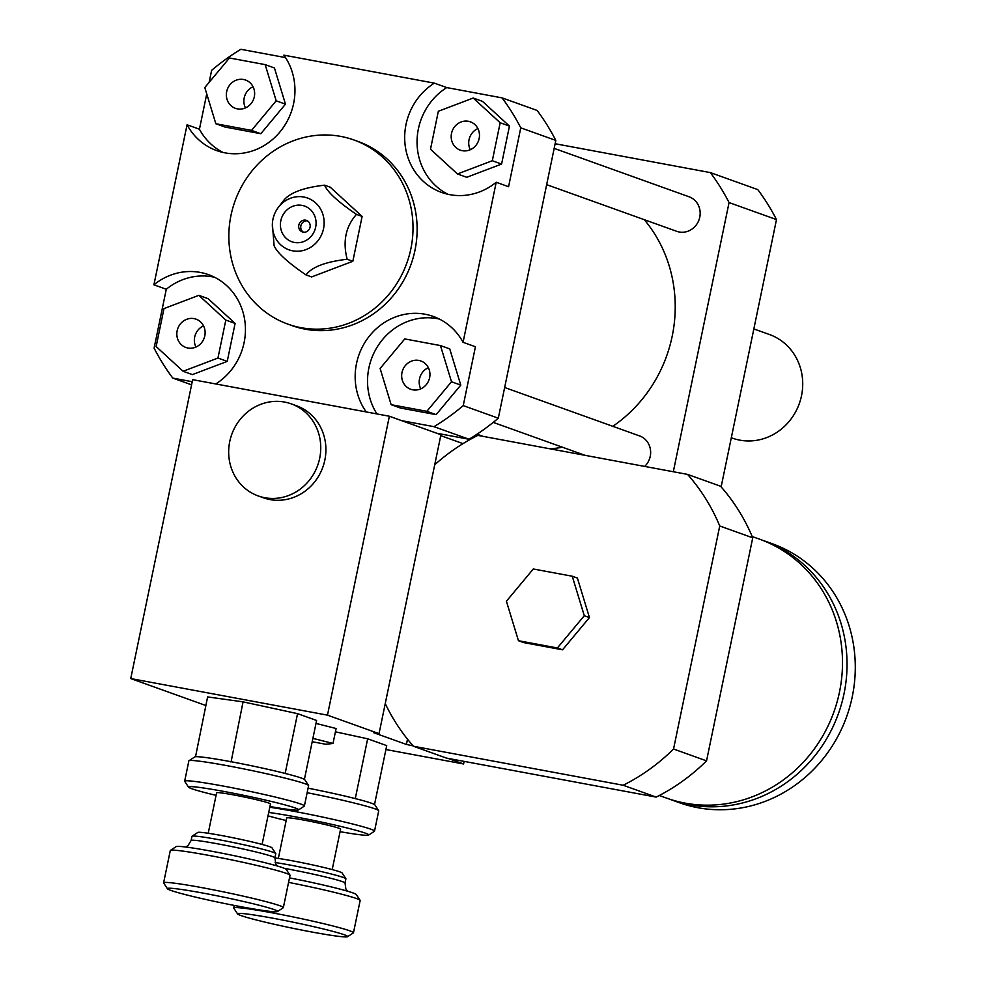 <?xml version="1.0" encoding="UTF-8"?>
<svg xmlns="http://www.w3.org/2000/svg" width="986" height="986" viewBox="0 0 986 986"><rect width="100%" height="100%" fill="white"/><g stroke="black" fill="none" stroke-linecap="round" stroke-linejoin="round"><path stroke-width="1.48" d="M237.453 108.879A15.036 14.038 109.7 0 1 235.42 108.337A15.036 14.038 109.7 0 1 227.298 89.43A15.036 14.038 109.7 0 1 245.588 80.051A15.036 14.038 109.7 0 1 254.043 97.861A15.036 14.038 109.7 0 1 237.453 108.879M253.057 86.743A15.036 14.038 -70.3 0 0 245.465 107.918M451.514 133.43A15.036 14.038 109.7 0 1 470.408 121.845A15.036 14.038 109.7 0 1 478.53 140.739A15.036 14.038 109.7 0 1 460.252 150.143A15.036 14.038 109.7 0 1 451.514 133.43M477.89 128.562A15.036 14.038 -70.3 0 0 469.04 139.716A15.036 14.038 -70.3 0 0 470.297 149.724M418.853 360.432A15.036 14.038 109.7 0 1 420.886 360.975A15.036 14.038 109.7 0 1 429.009 379.869A15.036 14.038 109.7 0 1 410.706 389.26A15.036 14.038 109.7 0 1 402.263 371.451A15.036 14.038 109.7 0 1 418.853 360.432M428.368 367.679A15.036 14.038 -70.3 0 0 420.775 388.854M265.16 64.62L276.191 100.818L251.541 130.386L215.835 123.743L204.805 87.544L229.455 57.989L265.16 64.62L274.428 67.96L285.472 104.159L276.191 100.818M285.472 104.159L260.822 133.714L251.541 130.386M260.822 133.714L225.116 127.071L215.835 123.743M492.31 160.73L457.467 173.967L430.488 149.231L438.339 111.27L473.194 98.033L500.173 122.757L492.31 160.73L501.591 164.058L466.748 177.295L457.467 173.967M500.173 122.757L509.454 126.097L482.474 101.361L473.194 98.033M509.454 126.097L501.591 164.058M391.146 404.691L380.115 368.481L404.765 338.925L440.459 345.568L451.502 381.767L426.852 411.322L391.146 404.691L400.427 408.019L436.12 414.65L426.852 411.322M451.502 381.767L460.782 385.095L449.739 348.896L440.459 345.568M460.782 385.095L436.12 414.65M204.792 335.881A15.036 14.038 109.7 0 1 185.898 347.466A15.036 14.038 109.7 0 1 177.763 328.572A15.036 14.038 109.7 0 1 196.054 319.168A15.036 14.038 109.7 0 1 204.792 335.881M203.535 325.873A15.036 14.038 -70.3 0 0 195.943 347.047M163.996 308.581L198.839 295.344L225.819 320.08L217.955 358.041L183.113 371.278L156.133 346.542L163.996 308.581M225.819 320.08L235.099 323.408L208.12 298.672L198.839 295.344M235.099 323.408L227.236 361.381L217.955 358.041M227.236 361.381L192.393 374.606L183.113 371.278M209.143 82.343L211.62 70.351A220.1 205.482 109.7 0 1 240.892 49.3L285.521 57.595M434.345 83.132L446.72 87.581L502.059 97.873A220.1 205.482 109.7 0 1 520.768 127.847L508.579 186.711L496.204 182.274A61.144 57.077 109.7 0 1 441.58 192.43A61.144 57.077 109.7 0 1 404.815 141.737A61.144 57.077 109.7 0 1 434.345 83.132L283.869 55.154A61.144 57.077 109.7 0 1 283.118 127.81A61.144 57.077 109.7 0 1 216.76 150.624A61.144 57.077 109.7 0 1 187.057 124.778L199.431 129.215A61.144 57.077 -70.3 0 0 223.082 152.46M199.431 129.215L206.74 93.916M446.72 87.581A61.144 57.077 -70.3 0 0 417.053 142.699A61.144 57.077 -70.3 0 0 447.915 194.267M192.221 381.718L172.796 378.106A220.1 205.482 109.7 0 1 154.099 348.132L166.289 289.255L153.915 284.818A61.144 57.077 109.7 0 1 208.527 274.663A61.144 57.077 109.7 0 1 245.304 325.343A61.144 57.077 109.7 0 1 215.774 383.948L366.25 411.938A61.144 57.077 109.7 0 1 367.002 339.27A61.144 57.077 109.7 0 1 433.347 316.469A61.144 57.077 109.7 0 1 463.063 342.315L475.437 346.752L463.235 405.616A220.1 205.482 109.7 0 1 433.976 426.667L401.746 420.677M439.411 319.07A61.144 57.077 -70.3 0 0 378.267 345.346A61.144 57.077 -70.3 0 0 376.96 413.935M153.915 284.818L187.057 124.778M436.81 433.261L469.028 439.251A220.1 205.482 109.7 0 0 498.3 418.2L555.821 140.419A220.1 205.482 109.7 0 0 537.124 110.444L502.059 97.873M191.58 384.836L172.796 378.106M469.028 439.251L433.976 426.667M214.578 277.263A61.144 57.077 -70.3 0 0 166.289 289.255M272.37 223.933L274.096 245.674C277.054 252.662 287.678 262.412 305.98 274.909C312.032 266.935 325.762 261.721 347.171 259.269C342.586 241.558 345.679 226.595 356.464 214.393C338.149 201.896 327.525 192.159 324.567 185.171C303.17 187.623 289.44 192.837 283.389 200.811L278.274 207.479A27.509 25.685 109.7 0 1 320.019 208.145A27.509 25.685 109.7 0 1 305.019 249.951A27.509 25.685 109.7 0 1 272.37 223.933A27.509 25.685 109.7 0 1 272.949 219.225A27.509 25.685 109.7 0 1 278.274 207.479M305.98 274.909L311.638 276.93L352.828 261.29L362.121 216.427L330.224 187.192L324.567 185.171M347.171 259.269L352.828 261.29M356.464 214.393L362.121 216.427M303.441 232.166A6.113 5.706 109.7 0 1 307.496 220.864M298.82 225.104A6.113 5.706 109.7 0 1 306.498 220.396A6.113 5.706 109.7 0 1 309.814 228.074A6.113 5.706 109.7 0 1 298.82 225.104M280.825 220.691A18.956 17.699 109.7 0 1 310.282 209.5A18.956 17.699 109.7 0 1 303.639 241.595A18.956 17.699 109.7 0 1 280.825 220.691M230.995 215.342A97.824 91.328 109.7 0 1 353.962 139.987A97.824 91.328 109.7 0 1 406.898 262.905A97.824 91.328 109.7 0 1 287.9 324.135A97.824 91.328 109.7 0 1 230.995 215.342M353.962 139.987L358.091 141.466A97.824 91.328 109.7 0 1 411.014 264.384A97.824 91.328 109.7 0 1 292.029 325.614L287.9 324.135M555.821 140.419L520.768 127.847M496.204 182.274L463.063 342.315M498.3 418.2L463.235 405.616M673.315 471.739L729.061 202.574A220.1 205.482 -70.3 0 0 710.351 172.599L555.143 143.734M644.289 219.693A137.559 128.427 109.7 0 1 672.193 336.238A137.559 128.427 109.7 0 1 612.799 426.309M562.451 447.225A137.559 128.427 109.7 0 1 550.2 448.852M504.659 387.51L639.569 435.923A18.34 17.119 109.7 0 1 650.242 456.321A18.34 17.119 109.7 0 1 644.671 466.415M554.169 148.381L689.091 196.793A18.34 17.119 109.7 0 1 699.764 217.191A18.34 17.119 109.7 0 1 676.704 231.316L546.663 184.665M721.136 486.899L776.487 219.582A220.1 205.482 -70.3 0 0 757.79 189.62L710.351 172.599M729.061 202.574L776.487 219.582M731.304 437.759L732.339 438.129A55.019 51.371 -70.3 0 0 799.276 403.681A55.019 51.371 -70.3 0 0 769.499 334.537L753.846 328.93M312.895 738.366L333.009 743.456L325.922 744.282L312.192 741.731M315.988 723.416L336.103 728.518L333.009 743.456M464.123 761.377L463.58 763.977L385.908 749.533M264.815 497.72A48.906 45.664 109.7 0 1 258.196 495.933A48.906 45.664 109.7 0 1 231.735 434.481A48.906 45.664 109.7 0 1 291.227 403.866A48.906 45.664 109.7 0 1 318.811 461.83A48.906 45.664 109.7 0 1 264.815 497.72M291.227 403.866L296.392 405.714A48.906 45.664 109.7 0 1 323.963 463.679A48.906 45.664 109.7 0 1 269.967 499.569A48.906 45.664 109.7 0 1 263.348 497.782L258.196 495.933M506.41 601.226L533.303 568.984L572.25 576.218L584.291 615.72L557.386 647.962L518.451 640.715L506.41 601.226M584.291 615.72L589.443 617.569L577.402 578.079L572.25 576.218M589.443 617.569L562.55 649.811L557.386 647.962M562.55 649.811L523.603 642.576L518.451 640.715M752.195 536.544L759.466 539.145A137.559 128.427 109.7 0 1 833.885 711.991A137.559 128.427 109.7 0 1 666.561 798.105L659.289 795.492M761.722 539.983A137.559 128.427 109.7 0 1 764.002 540.772A137.559 128.427 109.7 0 1 838.433 713.617A137.559 128.427 109.7 0 1 671.096 799.732A137.559 128.427 109.7 0 1 668.828 798.894M764.002 540.772L772.248 543.73A137.559 128.427 109.7 0 1 846.678 716.575A137.559 128.427 109.7 0 1 679.342 802.69L671.096 799.732M205.84 705.508L130.744 678.565L327.475 715.146L389.371 416.24L440.939 434.74L379.031 733.646L373.411 732.598L406.405 744.442L413.122 745.872M434.715 464.776A195.647 182.644 109.7 0 1 477.84 435.393L687.55 474.389A195.647 182.644 109.7 0 1 719.743 525.982L673.549 749.015A195.647 182.644 109.7 0 1 623.164 785.25L413.454 746.254A195.647 182.644 109.7 0 1 385.255 703.61M413.454 746.254L446.461 758.098L656.158 797.095A195.647 182.644 -70.3 0 0 706.543 760.859L752.737 537.814A195.647 182.644 -70.3 0 0 720.544 486.221L687.55 474.389M673.549 749.015L706.543 760.859M719.743 525.982L752.737 537.814M623.164 785.25L656.158 797.095M407.501 739.18L406.405 744.442M412.173 744.787L412.025 745.478M327.475 715.146L379.031 733.646M463.001 443.626L440.742 435.639M447.952 758.37L463.58 763.977M389.371 416.24L192.652 379.659L130.744 678.565M216.07 795.357A56.251 3.02 11.7 0 1 191.826 788.751A56.251 3.02 11.7 0 1 188.511 787.136A56.251 3.02 11.7 0 1 244.146 795.419A56.251 3.02 11.7 0 1 298.499 809.913A56.251 3.02 11.7 0 1 269.942 806.523M298.499 809.913L304.28 806.141A61.144 3.278 -168.3 0 0 304.391 805.981A61.144 3.278 -168.3 0 0 245.194 790.378A61.144 3.278 -168.3 0 0 184.665 781.183A61.144 3.278 -168.3 0 0 184.715 781.38L188.511 787.136M184.665 781.183L188.868 760.859A61.144 3.278 11.7 0 1 188.992 760.711A61.144 3.278 11.7 0 1 249.396 770.054A61.144 3.278 11.7 0 1 308.556 785.46A61.144 3.278 11.7 0 1 308.606 785.657L304.391 805.981M208.219 833.269L216.6 792.793A27.509 1.479 11.7 0 1 243.838 796.922A27.509 1.479 11.7 0 1 270.472 803.947L262.091 844.423M308.556 785.46L304.76 779.704A56.251 3.02 -168.3 0 0 285.324 773.48L284.72 773.32A56.251 3.02 -168.3 0 0 231.118 761.734L243.061 701.859L297.55 713.642L316.605 720.47L304.403 779.384M243.061 701.859L207.615 696.917L195.524 756.73A56.251 3.02 -168.3 0 1 230.391 761.599L230.625 761.87M195.216 756.78A56.251 3.02 -168.3 0 0 194.76 756.928L188.992 760.711M191.974 836.313A42.792 2.292 11.7 0 1 192.06 836.214A42.792 2.292 11.7 0 1 234.348 842.747A42.792 2.292 11.7 0 1 275.747 853.543A42.792 2.292 11.7 0 1 275.784 853.679L274.921 857.857A42.792 2.292 11.7 0 0 233.485 846.937A42.792 2.292 11.7 0 0 191.111 840.503L191.974 836.313M275.747 853.543L271.963 847.787A37.912 2.034 -168.3 0 0 235.284 838.223A37.912 2.034 -168.3 0 0 197.829 832.43L192.06 836.214M163.614 882.815L170.295 850.536A61.144 3.278 11.7 0 1 170.418 850.376A61.144 3.278 11.7 0 1 230.835 859.718A61.144 3.278 11.7 0 1 289.983 875.137A61.144 3.278 11.7 0 1 290.032 875.334L283.352 907.613A61.144 3.278 -168.3 0 0 224.142 892.01A61.144 3.278 -168.3 0 0 163.614 882.815A61.144 3.278 -168.3 0 0 163.664 883L167.46 888.768A56.251 3.02 11.7 0 1 223.107 897.038A56.251 3.02 11.7 0 1 277.46 911.545A56.251 3.02 11.7 0 1 230.367 904.667A56.251 3.02 11.7 0 1 170.775 890.383A56.251 3.02 11.7 0 1 167.46 888.768M289.983 875.137L286.186 869.381A56.251 3.02 -168.3 0 0 231.772 855.195A56.251 3.02 -168.3 0 0 176.186 846.604L170.418 850.376M277.46 911.545L283.228 907.761A61.144 3.278 -168.3 0 0 283.352 907.613M297.55 713.642L285.127 773.64M268.71 812.464A56.251 3.02 11.7 0 1 332.06 824.419A56.251 3.02 11.7 0 1 368.616 835.068A56.251 3.02 11.7 0 1 340.059 831.679M286.186 820.512A56.251 3.02 11.7 0 1 268.019 815.829M368.616 835.068L374.397 831.297A61.144 3.278 -168.3 0 0 374.52 831.136A61.144 3.278 -168.3 0 0 336.164 820.056A61.144 3.278 -168.3 0 0 269.794 807.263M307.139 792.719A61.144 3.278 11.7 0 1 378.673 810.628A61.144 3.278 11.7 0 1 378.723 810.812L374.52 831.136M278.335 858.424L286.716 817.949A27.509 1.479 11.7 0 1 313.955 822.077A27.509 1.479 11.7 0 1 340.601 829.103L332.208 869.578M378.673 810.628L374.877 804.859A56.251 3.02 -168.3 0 0 355.441 798.635L354.837 798.475A56.251 3.02 -168.3 0 0 308.076 788.196M275.18 862.503A42.792 2.292 11.7 0 1 319.747 871.23A42.792 2.292 11.7 0 1 345.876 878.699A42.792 2.292 11.7 0 1 345.901 878.834L345.038 883.012A42.792 2.292 11.7 0 0 284.486 868.395M345.876 878.699L342.08 872.943A37.912 2.034 -168.3 0 0 315.668 865.585A37.912 2.034 -168.3 0 0 274.909 857.943M288.578 882.384A61.144 3.278 11.7 0 1 360.1 900.292A61.144 3.278 11.7 0 1 360.149 900.489L353.469 932.768A61.144 3.278 -168.3 0 0 294.259 917.165A61.144 3.278 -168.3 0 0 233.731 907.97A61.144 3.278 -168.3 0 0 233.781 908.155L237.577 913.923A56.251 3.02 11.7 0 1 293.224 922.206A56.251 3.02 11.7 0 1 347.577 936.7A56.251 3.02 11.7 0 1 300.483 929.823A56.251 3.02 11.7 0 1 240.892 915.538A56.251 3.02 11.7 0 1 237.577 913.923M360.1 900.292L356.303 894.536A56.251 3.02 -168.3 0 0 289.514 877.873M347.577 936.7L353.345 932.916A61.144 3.278 -168.3 0 0 353.469 932.768M335.425 731.822L367.667 738.797L386.722 745.626L374.52 804.539M367.667 738.797L355.243 798.796M482.955 436.342L477.014 434.21M585.031 455.322L493.222 422.39M191.111 840.503L187.969 845.668L185.627 847.011M277.362 866.016L275.747 863.835L274.921 857.857M233.731 907.97L234.261 905.431M347.479 891.171L345.864 888.99L345.038 883.012"/></g></svg>
